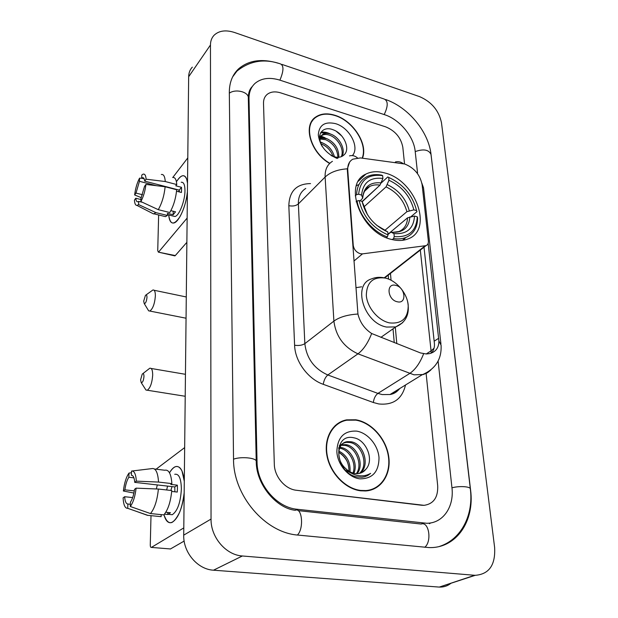 <?xml version="1.0" encoding="UTF-8"?>
<svg xmlns="http://www.w3.org/2000/svg" width="618" height="618" viewBox="0 0 618 618"><rect width="100%" height="100%" fill="white"/><g stroke="black" fill="none" stroke-linecap="round" stroke-linejoin="round"><path stroke-width="0.93" d="M347.756 170.05C347.501 164.967 349.193 161.344 352.816 159.174L360.449 157.93L404.666 163.994C414.299 167.857 420.116 174.786 422.117 184.767L428.359 240.958C428.552 243.322 427.756 244.89 425.987 245.655L362.48 253.867L360.286 253.712C356.292 252.306 353.952 249.525 353.249 245.361L347.756 170.05L347.37 170.421L347.362 168.814L349.641 161.986M385.362 173.11C377.961 170.962 371.457 171.294 365.841 174.121C342.557 183.948 361.175 232.916 391.495 239.413C397.621 240.974 403.106 240.827 407.934 238.95C433.573 230.228 415.868 180.734 385.362 173.11M355.906 287.679L361.623 286.806M362.696 157.629C367.872 143.461 352.785 120.518 335.002 115.303C327.339 112.947 320.912 113.519 315.728 117.026C302.596 125.253 310.475 152.538 329.641 163.476M313.117 119.923L312.129 120.695M355.783 419.784L346.667 419.854C332.639 422.364 323.608 438.054 326.93 455.636C330.112 473.218 345.308 489.023 360.634 490.8L365.81 490.947C381.414 489.912 391.488 473.921 388.668 456.223C386.026 438.525 371.356 422.241 355.783 419.784M339.29 423.006L337.096 423.994M428.158 243.299L438.888 340.966C438.888 347.633 435.852 351.835 429.788 353.581L426.35 353.975L420.518 352.955L371.673 333.519C364.512 328.83 359.939 322.333 357.938 314.029L347.37 170.421M341.229 421.569L343.647 421.02M313.735 118.733L314.639 118.231M423.963 246.752L434.446 343.832C434.647 347.579 433.589 350.684 431.264 353.141M421.63 505.246L424.079 505.339C433.62 503.917 438.162 497.366 437.683 485.686L426.126 373.481L437.683 485.686C438.162 497.366 433.62 503.917 424.079 505.339L296.408 490.267L421.63 505.246M404.466 163.237L402.82 147.254C400.943 137.621 395.234 130.823 385.694 126.86L280.711 92.878C275.188 91.194 270.676 91.696 267.169 94.392C264.666 96.524 263.446 99.49 263.507 103.299L274.315 464.18C274.423 476.609 285.091 489.201 296.408 490.267C285.091 489.201 274.423 476.609 274.315 464.18L263.507 103.299C263.446 99.49 264.666 96.524 267.169 94.392C270.676 91.696 275.188 91.194 280.711 92.878L385.694 126.86C395.234 130.823 400.943 137.621 402.82 147.254L404.466 163.237M373.118 489.294L375.141 487.934M362.387 157.582C367.633 143.585 352.685 120.742 335.018 115.558C327.44 113.233 321.09 113.805 315.952 117.266C302.92 125.423 310.792 152.515 329.819 163.299M320.333 142.349L322.673 142.997C328.683 145.663 332.615 150.259 334.454 156.787M320.889 143.816L321.654 144.079C327.046 146.412 330.831 150.483 333.002 156.3M320.24 138.115L326.791 138.633C334.856 142.557 338.873 148.76 338.849 157.25M320.078 139.011L325.756 139.73C333.334 143.322 337.382 149.177 337.899 157.289M330.954 155.35L334.199 156.717C337.474 157.644 340.24 157.428 342.511 156.068L343.454 155.365C351.209 149.88 344.01 133.596 333.457 129.911C322.326 125.068 315.28 135.751 322.357 146.667M320.209 141.962C319.668 138.44 320.526 135.921 322.781 134.415C325.029 133.086 327.756 133.017 330.962 134.214C339.344 137.173 346.103 149.479 342.009 156.354M319.521 138.231L321.739 135.527C323.986 134.199 326.713 134.129 329.912 135.327C337.915 138.193 344.628 149.587 341.306 156.678M331.657 155.813L336.779 158.092M352.414 155.605C359.97 147.238 349.502 127.555 335.566 123.654C324.836 121.244 319.073 125.014 318.285 134.979C319.83 145.809 326.134 153.643 337.189 158.478M338.116 158.061L331.186 155.504M312.384 120.912L311.457 121.777M336.323 131.348L341.746 135.999M320.672 132.723L327.03 133.364M319.514 137.072L320.109 137.142M320.526 137.204L323.059 137.806M320.997 132.198C324.126 131.758 327.393 132.406 330.792 134.152M319.545 136.493L320.533 136.578M320.796 136.617L326.93 138.687M320.186 141.846L323.129 143.175M176.887 181.12C181.29 174.57 184.581 173.99 186.76 179.405L187.509 183.214C186.845 177.775 185.176 175.288 182.519 175.767C180.726 176.23 178.849 178.015 176.887 181.12M321.012 136.091L319.653 135.674M187.416 191.866C186.296 201.46 183.785 209.772 179.892 216.81C173.905 225.624 170.174 225.014 168.706 214.971C169.278 220.811 170.985 223.484 173.828 222.99C178.957 222.148 186.18 205.817 187.416 191.866M187.779 157.922L172.77 177.497M158.37 252.136L175.296 255.574L174.871 255.883L158.37 252.136L157.737 250.591L158.641 214.964M187.13 218.077L158.787 251.827M175.296 255.574L186.875 242.326M325.014 137.783L321.082 136.114M142.526 194.74L135.983 193.086L139.444 181.306L156.315 185.678M144.187 178.849L141.684 178.2L142.503 177.737C143.685 177.459 144.411 178.594 144.689 181.136L179.259 190.12L179.374 191.951M178.463 191.711L179.29 190.336M181.221 182.264C183.67 181.947 184.913 184.736 184.975 190.638C185.029 200.912 179.143 215.906 174.925 216.501L173.04 216.037M172.685 177.513C175.01 177.103 176.369 179.452 176.771 184.558L175.79 185.809L181.491 187.3L181.561 189.749L181.422 192.476L176.547 191.217M142.464 202.31L138.726 201.383L138.61 204.604L155.929 212.638L167.408 215.466L167.455 213.349L173.14 214.755L175.527 211.819L170.862 210.653M176.686 189.749C175.759 198.695 173.457 206.288 169.78 212.515L158.262 209.664L140.873 201.568L140.981 198.332L144.519 186.358L145.933 184.427L165.145 186.752L176.686 189.749M167.408 215.466L165.462 216.64L163.361 216.122M176.771 184.558L165.261 181.537L146.103 179.197L144.689 181.136M161.321 174.5C163.592 174.067 164.898 176.416 165.261 181.537M165.145 186.752C164.179 195.744 161.885 203.384 158.262 209.664M155.929 212.638L153.534 213.921L151.634 212.947M141.684 178.2L141.792 175.041L142.843 174.276C144.689 173.511 145.778 175.157 146.103 179.197M145.933 184.427C145.114 191.062 143.43 196.779 140.873 201.568M138.61 204.604L137.018 205.439C135.52 205.454 134.654 203.677 134.438 200.093L135.79 198.247L140.943 199.537M138.726 201.383L138.015 201.769C136.794 202.047 136.053 200.873 135.79 198.247M135.983 193.086L134.631 194.94L141.306 197.698M134.631 194.94C135.435 188.521 137.072 182.92 139.552 178.154L139.444 181.306M141.993 178.278L139.552 178.154M181.491 187.3L179.259 190.12M173.202 211.24L173.14 214.755M370.815 490.082L372.963 488.938M360.603 490.422L365.756 490.568C381.182 489.533 391.148 473.705 388.359 456.192C385.74 438.68 371.217 422.565 355.806 420.14L346.806 420.201C332.917 422.681 323.971 438.208 327.254 455.613C330.406 473.017 345.439 488.66 360.603 490.422M339.915 447.362L341.167 447.525C350.692 448.938 358.448 463.384 353.867 473.303M339.568 448.166L339.946 448.228C349.108 449.641 356.81 463.067 352.978 473.064M339.421 445.524L340.951 444.906M341.677 444.713L346.088 444.666C357.088 446.119 364.682 464.62 357.158 473.658M339.336 445.748L340.433 445.431M341.182 445.292L344.852 445.385C355.497 446.814 363.152 464.357 356.377 473.651M365.833 469.294C374.655 460.078 366.188 439.908 354.068 437.853C332.167 432.291 334.299 473.218 357.266 476.996L362.001 477.25L364.736 476.741L367.88 475.412L370.615 473.357C366.443 475.806 361.824 476.463 356.764 475.327C352.453 474.238 348.706 471.92 345.516 468.382C348.444 471.31 351.681 473.033 355.226 473.55L358.131 473.604C361.298 473.233 363.871 471.797 365.833 469.294L362.048 472.461M345.516 468.382C335.474 459.63 337.15 442.426 347.54 441.646L351.086 441.762C363.446 443.376 370.638 465.555 360.07 473.233M351.796 473.403L345.902 470.452M338.587 448.266C340.155 444.921 342.727 442.959 346.289 442.372L349.827 442.488C361.854 444.056 369.17 465.331 359.375 473.403M338.811 451.063C346.822 455.142 350.568 462.063 350.058 471.835M338.679 452.245C345.586 456.277 349.015 462.588 348.969 471.202M356.555 431.109C344.002 430.576 337.436 437.428 336.849 451.673C337.498 464.581 348.413 477.482 359.815 478.842C372.469 478.88 378.865 471.828 379.012 457.691C378.092 445.084 367.702 432.778 356.555 431.109M338.672 452.361C342.125 454.415 344.914 457.359 347.053 461.19M337.312 424.311L335.226 425.516M370.615 473.357L367.177 475.783M143.693 301.151L144.241 303.577C145.601 303.538 146.512 301.499 146.976 297.459C146.945 295.157 146.435 294.462 145.439 295.373L143.693 301.151M146.018 294.956L152.878 290.012C154.546 289.726 155.381 291.735 155.365 296.022C154.685 303.863 152.831 308.876 149.819 311.047L148.66 310.846L147.787 309.425M355.257 195.86L356.578 194.631L358.641 194.245C360.224 179.985 368.228 173.782 382.65 175.636L382.905 178.455C370.151 176.957 363.044 182.495 361.561 195.072L362.72 198.108L360.217 200.881M362.109 201.499L380.008 185.106L382.905 178.455M362.21 201.738L378.757 186.25M403.593 240.147L405.269 237.992M358.216 184.743L356.347 185.879M393.542 238.563C398.131 239.274 402.256 238.903 405.926 237.459C413.62 234.029 417.521 227.494 417.621 217.845L417.266 216.818C416.432 231.109 408.761 237.691 394.253 236.578L393.542 238.563L392.275 239.606M386.412 237.683L387.331 236.926L388.042 234.925C372.708 228.142 363.067 216.686 359.135 200.572L357.065 200.958C359.398 215.813 372.955 231.912 387.331 236.926M357.065 200.958L356.123 201.823M382.65 175.636L381.739 175.157C376.022 174.06 370.97 174.624 366.582 176.841C360.309 180.278 356.972 186.203 356.578 194.631M394.253 236.578L393.975 233.596C406.783 234.5 413.627 228.652 414.508 216.053L417.266 216.818M359.135 200.572L362.063 201.391C365.663 215.643 374.23 225.825 387.772 231.943L388.042 234.925M361.561 195.072L358.641 194.245M414.508 216.053L407.54 217.845L387.98 234.237M387.996 234.431L390.931 232.144L393.975 233.596M363.222 204.226L362.063 201.391M387.772 231.943L385.292 230.46M381.368 182.828L387.78 176.949L388.691 177.428C403.291 184.195 412.592 195.265 416.609 210.638L416.965 211.673L410.978 216.671M416.609 210.638L413.859 209.857C410.205 196.207 401.901 186.335 388.961 180.24L388.691 177.428M384.914 230.298L406.914 211.673L413.859 209.857M388.961 180.24L386.057 186.868L363.917 206.914M140.58 379.831L141.244 382.673C142.627 382.673 143.538 380.634 143.971 376.547C143.924 373.882 143.345 373.071 142.233 374.114L140.58 379.831M142.843 373.643L149.788 368.235C151.719 367.88 152.677 370.205 152.685 375.219C152.059 383.075 150.259 388.081 147.277 390.228L145.987 390.058L144.967 388.467M397.258 301.762C407.138 304.373 405.454 287.277 395.744 285.369C385.887 282.58 387.378 299.861 397.258 301.762M169.51 472.816C174.315 464.999 178.486 464.404 182.024 471.024L184.295 481.267C183.082 470.313 180.085 465.462 175.319 466.706C173.31 467.502 171.379 469.541 169.51 472.816M184.172 492.824C183.461 500.07 181.955 506.551 179.645 512.26C173.171 525.261 167.949 526.088 163.971 514.74C165.717 521.059 168.382 523.631 171.966 522.449C178.092 518.711 182.163 508.838 184.172 492.824M184.658 447.602L156.084 469.186M151.364 547.409L170.46 548.954L151.364 547.409C150.653 547.533 150.29 546.644 150.274 544.752L151.008 515.659M183.793 527.903L151.456 547.37M170.46 548.954L184.156 541.067M170.367 549L169.919 548.962M134.291 490.885L124.898 489.85C125.632 484.396 126.945 480.194 128.853 477.25L133.921 477.845M132.013 475.35L131.379 475.273C133.21 475.304 134.33 477.66 134.732 482.357L174.809 486.93L174.871 491.797M170.869 490.445L172.013 486.613M174.724 474.3C178.911 473.504 181.128 478.394 181.375 488.977C180.572 502.48 177.544 511.063 172.291 514.709L169.463 514.431M154.469 468.992L164.705 470.236C168.745 469.348 171.14 473.805 171.881 483.616L170.761 484.404L177.358 485.169L177.436 488.529L177.266 492.067L171.696 491.441M164.465 514.168L167.756 514.5L170.483 512.731L165.809 512.26M171.773 490.545C170.684 501.785 168.034 509.904 163.824 514.894L150.475 513.558L130.298 506.497L130.444 502.171C132.406 499.236 133.758 494.964 134.5 489.348L136.107 488.15L158.386 489.047L171.773 490.545M130.375 504.28L127.895 504.025L127.741 508.336L147.826 515.342L161.12 516.656L161.167 514.624M161.12 516.656L158.95 516.439M171.881 483.616L158.54 482.071L136.331 481.144L134.732 482.357M132.167 470.986L151.626 468.645C155.574 467.733 157.876 472.214 158.54 482.071M158.386 489.047C157.25 500.356 154.608 508.521 150.475 513.558M147.826 515.342L144.643 514.315M131.379 475.273L131.526 471.063C134.261 470.677 135.867 474.037 136.331 481.144M136.107 488.15C135.141 496.432 133.202 502.542 130.298 506.497M127.741 508.336C125.029 508.413 123.484 504.921 123.113 497.853L124.643 496.717L132.669 497.575M127.895 504.025C126.08 503.84 124.99 501.399 124.643 496.717M166.651 489.974L167.578 486.111M156.346 488.962L157.304 484.937M124.898 489.85L123.376 491.009L133.897 493.04M123.376 491.009C124.318 483.044 126.196 477.057 129 473.064L128.853 477.25M131.464 472.762L129 473.064M177.358 485.169L174.809 486.93M167.795 512.461L167.756 514.5M345.817 420.379L343.5 420.673M315.203 117.605L314.662 117.86M417.552 173.048L415.157 151.147C413.805 136.439 399.475 119.359 384.535 114.685L280.209 80.24C270.012 77.065 261.708 78.038 255.288 83.16C251.039 86.929 248.938 92.121 249 98.718L257.042 461.901C257.018 484.481 276.601 507.579 297.158 509.263L426.775 523.276C443.176 523.291 454.33 506.644 451.936 487.563L438.108 361.074M474.694 575.288L475.234 575.319C489.116 574.246 495.582 564.968 494.624 547.478L441.468 122.673C438.865 110.545 431.596 101.877 419.645 96.655L234.593 32.515C225.864 29.703 219.035 30.606 214.098 35.234C211.704 37.768 210.491 41.027 210.46 44.998L211.039 519.074C210.661 537.142 225.871 555.057 242.364 555.984L474.694 575.288L439.29 587.077C443.716 587.239 447.61 585.972 450.978 583.261M192.322 67.13C189.958 69.656 188.737 72.862 188.66 76.748L183.716 535.142C183.144 552.43 197.59 569.425 213.488 570.198L438.765 587.046M278.355 63.268C262.047 58.362 248.83 60.185 238.702 68.737C232.461 74.6 229.332 82.526 229.317 92.507L233.527 458.803C233.009 495.203 265.029 532.94 298.177 535.103L429.046 547.579C456.439 548.529 474.794 520.92 470.584 490.02L430.816 152.8M429.448 523.716L430.669 522.913M352.855 245.709L353.249 245.361M384.203 277.83L425.091 245.871M353.967 261.02L362.48 253.867M405.524 384.983C402.148 399.066 393.218 405.393 378.734 403.948L373.334 402.503L323.253 384.319C307.942 379.05 294.995 361.345 294.601 345.23L288.83 205.678C289.309 191.194 296.54 183.832 310.53 183.585M423.616 353.774C419.962 363.121 415.288 369.711 409.587 373.55L377.907 393.403L382.225 394.578L390.004 394.523C394.014 393.643 397.274 391.634 399.8 388.506M395.389 161.939C398.17 161.267 400.765 161.823 403.183 163.608M430.862 369.981L427.478 372.731L423.446 374.508L414.029 374.825L357.969 353.828C343.925 347.301 335.906 336.401 333.898 321.113L325.122 177.042C330.259 172.229 337.675 169.487 347.362 168.814M438.888 340.966L441.074 345.168C441.831 359.182 435.474 369.077 421.986 374.863L390.004 394.523C393.844 393.944 396.972 392.021 399.398 388.745M357.938 314.029C347.509 314.693 339.498 317.057 333.898 321.113L304.844 343.654C306.582 358.409 314.238 368.853 327.826 374.979L377.907 393.403C375.427 395.327 373.905 398.363 373.334 402.503M371.673 333.519C367.942 343.013 363.376 349.78 357.969 353.828L327.826 374.979C325.462 377.003 323.932 380.116 323.253 384.319M349.502 155.883C352.337 155.126 354.964 155.782 357.382 157.837M305.755 188.444C300.665 191.673 298.208 196.825 298.37 203.894L325.122 177.042C324.844 169.772 327.285 164.535 332.438 161.313M440.943 344.041L423.523 187.872L421.893 183.291M434.037 348.22L431.063 350.862L431.202 353.164M420.325 250.074L431.063 350.862L426.188 353.975M288.83 205.678C292.754 206.466 295.937 205.871 298.37 203.894L304.844 343.654C302.217 345.315 298.803 345.841 294.601 345.23M396.795 343.623L395.311 327.223M391.063 280.193L390.452 273.411M438.687 338.27L434.207 341.175M380.008 185.106C376.153 184.519 372.731 184.967 369.742 186.451L365.416 189.958M391.82 232.244C402.944 232.924 408.961 227.795 409.889 216.864M363.129 203.855L367.486 214.747M376.632 225.246L385.624 230.591M381.337 182.913C370.259 181.769 364.017 186.651 362.627 197.551M392.662 232.345L398.989 231.526C404.357 229.093 407.208 224.527 407.54 217.845M409.255 210.684C405.972 198.757 398.68 190.089 387.393 184.682M406.914 211.673C403.755 200.309 396.802 192.043 386.057 186.868M389.487 322.89C402.024 324.126 408.266 318.162 408.204 305.006C407.1 293.171 396.625 280.719 385.555 278.115C373.102 276.424 366.698 282.187 366.319 295.396C367.154 307.486 378.162 320.541 389.487 322.89M383.886 277.76C379.506 276.918 375.427 277.281 371.642 278.857C352.036 284.38 363.739 323.307 386.652 327.061L395.744 326.922L402.712 322.658M439.522 546.42C461.592 539.313 473.627 514.632 470.352 489.062C470.916 486.513 459.274 485.709 451.959 487.826M424.744 547.301C432.152 541.476 428.892 521.028 421.182 524.041L298.085 510.607M297.412 535.018C304.133 528.66 302.109 506.915 295.242 510.298C276.671 508.336 256.215 484.906 256.238 461.576C257.227 457.953 241.051 456.223 233.534 459.205M229.324 93.194C235.558 88.451 249.069 92.02 248.32 98.131L256.231 461.244M236.926 71.116C249.819 60.757 264.342 58.355 280.502 63.917C283.94 65.608 283.747 71.016 279.915 80.147M281.87 64.38L384.133 99.011C388.204 100.881 388.228 106.072 384.187 114.569M385.732 99.544C408.575 107.432 428.683 131.966 431.047 154.57C428.884 149.649 423.6 148.66 415.203 151.603M213.488 570.198L242.364 555.984M183.716 535.142L211.039 519.074M188.66 76.748L210.46 44.998M421.121 524.033L423.322 523.114M295.195 510.29L297.158 509.263M256.261 462.403L257.042 461.901M248.351 99.544L249 98.718M358.425 181.159L365.841 174.121M384.674 277.922L425.987 245.655M313.998 118.942L315.728 117.026M394.245 342.619L393.017 328.838M388.575 279.066L388.22 275.149M321.739 135.527L322.781 134.415M142.503 177.737L143.677 178.046M167.424 214.655L174.925 216.501M154.029 213.836L165.462 216.64M137.018 205.439L153.534 213.921M364.898 490.993L365.756 490.568M341.321 445.277L342.557 444.551M346.289 442.372L347.54 441.646M144.241 303.577L148.66 310.846M186.057 318.216L149.819 311.047M364.597 191.217L369.742 186.451C365.601 188.312 363.26 192.198 362.72 198.108M402.411 240.317L405.926 237.459M186.281 296.972L154.083 290.267M141.244 382.673L145.987 390.058M185.215 396.269L147.277 390.228M380.873 337.366L395.744 326.922C406.157 322.364 410.097 313.813 407.563 301.275M185.446 374.307L151.132 368.467M168.359 514.315L172.291 514.709M135.52 511.055L147.632 515.389M432.739 169L470.321 488.761M431.047 154.57L432.677 168.467M248.312 97.605C248.39 92.646 249.734 88.93 252.337 86.474M439.29 587.077L475.234 575.319M232.623 76.902L238.702 68.737"/></g></svg>

